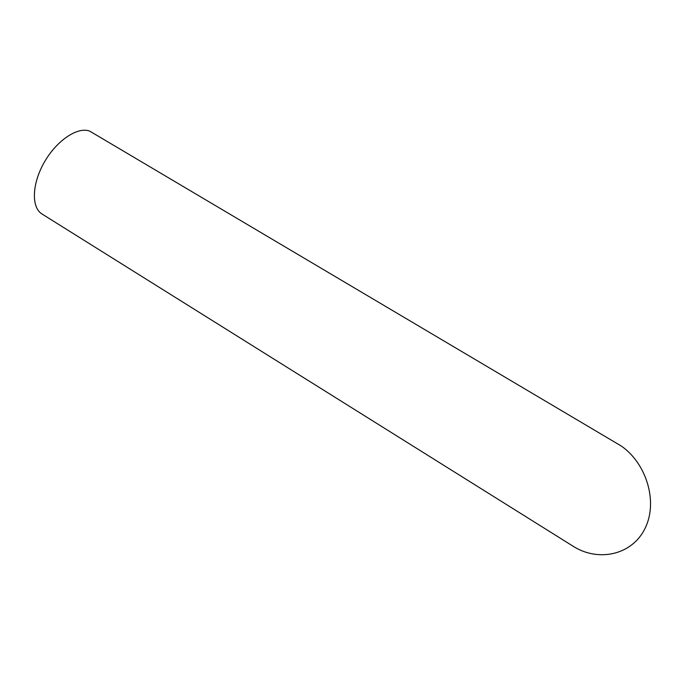 <?xml version="1.0" encoding="UTF-8"?>
<svg xmlns="http://www.w3.org/2000/svg" width="685" height="685" viewBox="0 0 685 685"><rect width="100%" height="100%" fill="white"/><g stroke="black" fill="none" stroke-linecap="round" stroke-linejoin="round"><path stroke-width="1.03" d="M89.838 131.195L621.295 446.038C646.075 463.086 658.362 501.326 645.142 528.195C632.204 555.252 598.014 562.334 572.917 546.108L42.05 214.028C31.193 207.598 31.801 183.845 44.448 162.011C56.966 140.117 78.004 126.34 89.838 131.195"/></g></svg>
